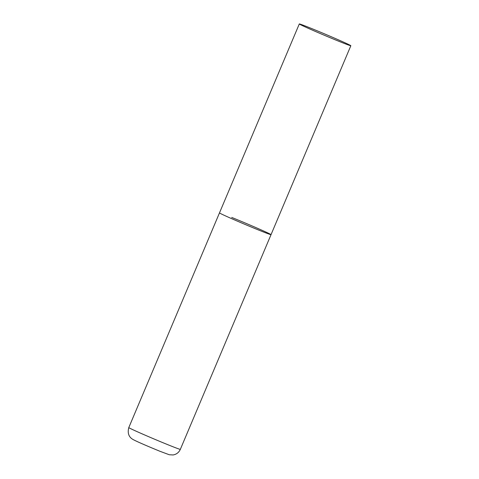 <?xml version="1.0" encoding="UTF-8"?>
<svg xmlns="http://www.w3.org/2000/svg" width="479" height="479" viewBox="0 0 479 479"><rect width="100%" height="100%" fill="white"/><g stroke="black" fill="none" stroke-linecap="round" stroke-linejoin="round"><path stroke-width="0.72" d="M258.798 230.112A27.974 0.677 -157.1 0 1 232.584 219.059A27.974 0.677 -157.1 0 1 219.49 212.886A27.974 0.677 22.9 0 0 223.328 214.897A27.974 0.677 22.9 0 0 252.17 227.393A27.974 0.677 22.9 0 0 271.03 234.656A27.974 0.677 -157.1 0 1 258.798 230.112M231.722 217.43A27.974 0.677 -157.1 0 1 257.93 228.477A27.974 0.677 -157.1 0 1 271.03 234.656L180.338 449.35A27.974 0.677 -157.1 0 1 168.105 444.805A27.974 0.677 -157.1 0 1 141.898 433.758A27.974 0.677 -157.1 0 1 128.797 427.579C127.396 432.92 128.677 436.818 132.635 439.273C136.096 441.339 150.454 447.398 160.094 451.338L169.279 454.751L173.117 454.954C176.488 454.349 178.895 452.481 180.338 449.35M347 43.709A27.974 0.677 22.9 0 0 318.158 31.213A27.974 0.677 22.9 0 0 299.297 23.95A27.974 0.677 22.9 0 0 303.135 25.968A27.974 0.677 22.9 0 0 331.977 38.464A27.974 0.677 22.9 0 0 350.838 45.721A27.974 0.677 22.9 0 0 347 43.709M299.297 23.95L128.797 427.579M271.03 234.656L350.838 45.721"/></g></svg>
